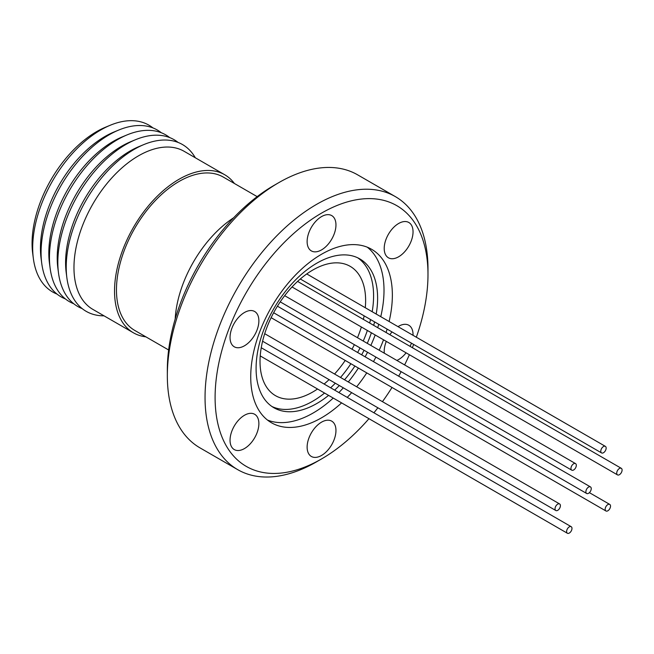 <?xml version="1.0" encoding="UTF-8"?>
<svg xmlns="http://www.w3.org/2000/svg" width="654" height="654" viewBox="0 0 654 654"><rect width="100%" height="100%" fill="white"/><g stroke="black" fill="none" stroke-linecap="round" stroke-linejoin="round"><path stroke-width="0.98" d="M588.559 493.288A3.793 2.191 -60 0 1 586.663 493.476A3.793 2.191 -60 0 1 586.082 490.435A3.793 2.191 -60 0 1 588.559 487.091A3.793 2.191 -60 0 1 590.456 486.903A3.793 2.191 -60 0 1 591.036 489.944A3.793 2.191 -60 0 1 588.559 493.288M569.291 533.067A3.793 2.191 -60 0 1 567.394 533.255A3.793 2.191 -60 0 1 566.814 530.214A3.793 2.191 -60 0 1 569.291 526.871A3.793 2.191 -60 0 1 571.187 526.683A3.793 2.191 -60 0 1 571.776 529.724A3.793 2.191 -60 0 1 569.291 533.067M607.844 510.79A3.793 2.191 -60 0 1 605.947 510.978A3.793 2.191 -60 0 1 605.367 507.937A3.793 2.191 -60 0 1 607.844 504.594A3.793 2.191 -60 0 1 609.741 504.406A3.793 2.191 -60 0 1 610.321 507.447A3.793 2.191 -60 0 1 607.844 510.79M619.403 474.698A3.793 2.191 -60 0 1 617.507 474.886A3.793 2.191 -60 0 1 616.926 471.845A3.793 2.191 -60 0 1 619.403 468.501A3.793 2.191 -60 0 1 621.3 468.313A3.793 2.191 -60 0 1 621.88 471.354A3.793 2.191 -60 0 1 619.403 474.698M557.723 510.333A3.793 2.191 -60 0 1 555.826 510.521A3.793 2.191 -60 0 1 555.238 507.479A3.793 2.191 -60 0 1 557.723 504.136A3.793 2.191 -60 0 1 559.62 503.948A3.793 2.191 -60 0 1 560.2 506.989A3.793 2.191 -60 0 1 557.723 510.333M603.47 452.74A3.793 2.191 -60 0 1 601.574 452.928A3.793 2.191 -60 0 1 600.993 449.887A3.793 2.191 -60 0 1 603.47 446.543A3.793 2.191 -60 0 1 605.367 446.355A3.793 2.191 -60 0 1 605.947 449.396A3.793 2.191 -60 0 1 603.47 452.74M573.632 469.981A3.793 2.191 -60 0 1 571.735 470.161A3.793 2.191 -60 0 1 571.155 467.128A3.793 2.191 -60 0 1 573.632 463.784A3.793 2.191 -60 0 1 575.528 463.596A3.793 2.191 -60 0 1 576.109 466.637A3.793 2.191 -60 0 1 573.632 469.981M233.674 217.749A88.658 51.184 120 0 0 175.174 319.07M398.008 326.64A20.388 11.772 -60 0 1 398.621 326.272A20.388 11.772 -60 0 1 408.815 325.259A20.388 11.772 -60 0 1 413.026 335.314M411.431 343.154A20.388 11.772 -60 0 1 410.091 346.375M406.101 352.825A20.388 11.772 -60 0 1 398.621 359.561A20.388 11.772 -60 0 1 396.872 360.452M398.621 223.496A20.388 11.772 -60 0 1 408.815 222.483A20.388 11.772 -60 0 1 411.946 238.816A20.388 11.772 -60 0 1 398.621 256.785A20.388 11.772 -60 0 1 388.435 257.79A20.388 11.772 -60 0 1 385.304 241.457A20.388 11.772 -60 0 1 398.621 223.496M321.539 216.605A20.388 11.772 -60 0 1 331.733 215.599A20.388 11.772 -60 0 1 334.864 231.933A20.388 11.772 -60 0 1 321.539 249.902A20.388 11.772 -60 0 1 311.353 250.907A20.388 11.772 -60 0 1 308.222 234.573A20.388 11.772 -60 0 1 321.539 216.605M244.465 312.498A20.388 11.772 -60 0 1 254.651 311.492A20.388 11.772 -60 0 1 257.782 327.826A20.388 11.772 -60 0 1 244.465 345.786A20.388 11.772 -60 0 1 234.271 346.8A20.388 11.772 -60 0 1 231.14 330.466A20.388 11.772 -60 0 1 244.465 312.498M244.465 415.274A20.388 11.772 -60 0 1 254.651 414.268A20.388 11.772 -60 0 1 257.782 430.602A20.388 11.772 -60 0 1 244.465 448.562A20.388 11.772 -60 0 1 234.271 449.576A20.388 11.772 -60 0 1 231.14 433.242A20.388 11.772 -60 0 1 244.465 415.274M321.539 422.157A20.388 11.772 -60 0 1 331.733 421.151A20.388 11.772 -60 0 1 334.864 437.485A20.388 11.772 -60 0 1 321.539 455.454A20.388 11.772 -60 0 1 311.353 456.459A20.388 11.772 -60 0 1 308.222 440.126A20.388 11.772 -60 0 1 321.539 422.157M278.8 182.638L273.773 185.54A150.526 86.908 120 0 0 167.334 369.902L167.334 375.707A157.639 91.012 -60 0 1 278.8 182.638A157.639 91.012 -60 0 1 357.615 174.831L395.335 196.609A157.639 91.012 -60 0 1 427.986 268.769L427.986 274.574A150.526 86.908 -60 0 1 416.328 337.219M368.962 418.691A150.526 86.908 -60 0 1 321.547 458.936L316.52 461.838A157.639 91.012 -60 0 1 237.696 469.646A157.639 91.012 -60 0 1 205.045 397.485A157.639 91.012 -60 0 1 273.854 238.841A157.639 91.012 -60 0 1 395.335 196.609M321.547 458.936A150.526 86.908 -60 0 1 215.101 397.485A150.526 86.908 -60 0 1 321.539 213.122A150.526 86.908 -60 0 1 427.986 274.574M389.114 321.506A100.152 57.822 120 0 0 392.359 295.142A100.152 57.822 120 0 0 371.619 249.297A100.152 57.822 120 0 0 294.439 276.127A100.152 57.822 120 0 0 250.727 376.917A100.152 57.822 120 0 0 271.467 422.762A100.152 57.822 120 0 0 341.592 402.889M347.241 397.387A100.152 57.822 120 0 0 351.664 392.653M356.659 386.776A100.152 57.822 120 0 0 366.747 372.878M373.483 361.637A100.152 57.822 120 0 0 375.887 357.092M379.189 350.242A100.152 57.822 120 0 0 383.53 339.794M386.064 332.502A100.152 57.822 120 0 0 387.103 329.101M267.461 420.048A100.152 57.822 120 0 0 333.238 398.065M338.895 392.563A100.152 57.822 120 0 0 343.309 387.83M348.304 381.952A100.152 57.822 120 0 0 358.392 368.055M365.128 356.814A100.152 57.822 120 0 0 367.532 352.269M370.843 345.418A100.152 57.822 120 0 0 375.175 334.971M377.71 327.679A100.152 57.822 120 0 0 378.748 324.278M380.759 316.683A100.152 57.822 120 0 0 384.012 290.319A100.152 57.822 120 0 0 367.27 247.187M328.594 395.384A85.927 49.614 -60 0 1 273.887 407.736A85.927 49.614 -60 0 1 256.09 368.398A85.927 49.614 -60 0 1 293.597 281.923A85.927 49.614 -60 0 1 359.814 258.902A85.927 49.614 -60 0 1 377.611 298.24A85.927 49.614 -60 0 1 376.205 314.051M317.542 388.999A74.67 43.115 -60 0 1 312.825 391.967A74.67 43.115 -60 0 1 275.489 395.662A74.67 43.115 -60 0 1 264.044 335.829A74.67 43.115 -60 0 1 312.825 270.028A74.67 43.115 -60 0 1 350.16 266.333A74.67 43.115 -60 0 1 365.275 307.74M364.123 315.833A74.67 43.115 -60 0 1 363.379 319.405M361.36 326.992A74.67 43.115 -60 0 1 357.493 337.717M354.362 344.666A74.67 43.115 -60 0 1 352.007 349.236M345.214 360.444A74.67 43.115 -60 0 1 334.562 374.014M329.085 379.614A74.67 43.115 -60 0 1 324.114 384.037M374.579 321.874A85.927 49.614 -60 0 1 373.679 325.349M371.382 332.78A85.927 49.614 -60 0 1 367.27 343.358M364.049 350.258A85.927 49.614 -60 0 1 361.67 354.82M354.909 366.044A85.927 49.614 -60 0 1 344.544 379.778M339.328 385.525A85.927 49.614 -60 0 1 334.652 390.119M271.917 406.494A85.927 49.614 120 0 0 324.572 393.054M330.63 387.797A85.927 49.614 120 0 0 335.306 383.203M340.521 377.456A85.927 49.614 120 0 0 350.887 363.722M357.648 352.498A85.927 49.614 120 0 0 360.027 347.936M363.248 341.036A85.927 49.614 120 0 0 367.36 330.458M369.657 323.027A85.927 49.614 120 0 0 370.556 319.553M372.183 311.729A85.927 49.614 120 0 0 373.589 295.919A85.927 49.614 120 0 0 357.754 257.823M257.169 196.633L223.333 177.095A88.535 51.118 120 0 0 155.104 200.811A88.535 51.118 120 0 0 116.461 289.918A88.535 51.118 120 0 0 134.798 330.45L168.634 349.98M234.402 183.488A91.266 52.688 120 0 0 224.698 174.732A91.266 52.688 120 0 0 154.369 199.184A91.266 52.688 120 0 0 114.532 291.03A91.266 52.688 120 0 0 133.432 332.804A91.266 52.688 120 0 0 145.867 336.835M224.698 174.732L184.134 151.311A91.266 52.688 120 0 0 113.804 175.762A91.266 52.688 120 0 0 73.967 267.609A91.266 52.688 120 0 0 92.868 309.391L133.432 332.804M195.309 157.769A96.302 55.598 120 0 0 143.855 144.567A96.302 55.598 120 0 0 134.315 149.3A96.302 55.598 120 0 0 66.218 267.249A96.302 55.598 120 0 0 66.888 277.876A96.302 55.598 120 0 0 104.051 315.841M143.855 144.567L139.163 146.512A91.266 52.688 120 0 0 130.121 150.992A91.266 52.688 120 0 0 65.588 262.769A91.266 52.688 120 0 0 66.226 272.849L66.888 277.876M178.092 142.433A96.302 55.598 120 0 0 135.476 139.727A96.302 55.598 120 0 0 125.928 144.46A96.302 55.598 120 0 0 57.838 262.409A96.302 55.598 120 0 0 58.508 273.037A96.302 55.598 120 0 0 82.151 308.598M135.476 139.727L130.784 141.673A91.266 52.688 120 0 0 121.742 146.153A91.266 52.688 120 0 0 57.846 268.009L58.508 273.037M57.012 294.079A96.302 55.598 -60 0 1 33.362 258.526L32.7 253.49A91.266 52.688 -60 0 1 96.596 131.642A91.266 52.688 -60 0 1 105.637 127.154L110.33 125.216A96.302 55.598 -60 0 1 152.946 127.914M33.362 258.526A96.302 55.598 -60 0 1 100.79 129.95A96.302 55.598 -60 0 1 110.33 125.216M169.705 137.593A96.302 55.598 120 0 0 127.089 134.887L122.404 136.833A91.266 52.688 120 0 0 113.363 141.321A91.266 52.688 120 0 0 49.459 263.17L50.129 268.197A96.302 55.598 120 0 0 73.771 303.758M127.089 134.887A96.302 55.598 120 0 0 117.548 139.621A96.302 55.598 120 0 0 50.129 268.197M65.392 298.919A96.302 55.598 -60 0 1 41.742 263.358L41.079 258.33A91.266 52.688 -60 0 1 104.975 136.482A91.266 52.688 -60 0 1 114.017 131.994L118.709 130.056A96.302 55.598 -60 0 1 161.325 132.754M41.742 263.358A96.302 55.598 -60 0 1 109.169 134.789A96.302 55.598 -60 0 1 118.709 130.056M413.655 344.429A150.526 86.908 -60 0 1 412.363 347.683M409.388 354.721A150.526 86.908 -60 0 1 404.613 364.916M401.139 371.668A150.526 86.908 -60 0 1 398.678 376.181M392.008 387.462A150.526 86.908 -60 0 1 382.443 401.662M377.881 407.785A150.526 86.908 -60 0 1 373.916 412.788M237.696 469.646L199.985 447.867A157.639 91.012 -60 0 1 167.334 375.707M384.315 353.201A20.388 11.772 -60 0 1 386.301 341.396M389.89 334.709A20.388 11.772 -60 0 1 392.016 331.938M273.642 312.751L586.663 493.476M260.235 355.915L567.394 533.255M271.132 317.672L605.947 510.978M292.027 286.967L617.507 474.886M262.589 341.224L555.826 510.521M300.309 278.996L601.574 452.928M280.223 301.862L571.735 470.161M284.678 295.673L575.528 463.596M306.742 273.944L605.367 446.355M264.707 333.687L559.62 503.948M297.586 281.416L621.3 468.313M589.393 492.658L609.741 504.406M261.248 347.74L571.187 526.683M277.435 306.186L590.456 486.903"/></g></svg>
